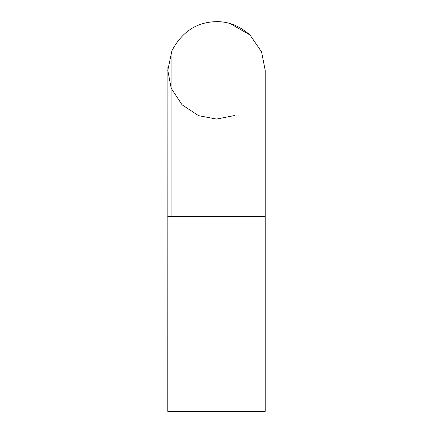 <?xml version="1.0" encoding="UTF-8"?>
<svg xmlns="http://www.w3.org/2000/svg" width="433" height="433" viewBox="0 0 433 433"><rect width="100%" height="100%" fill="white"/><g stroke="black" fill="none" stroke-linecap="round" stroke-linejoin="round"><path stroke-width="0.65" d="M216.5 411.35L167.787 411.35L265.212 411.35L265.207 70.974M230.351 23.663L250.03 35.03L261.564 51.863L265.212 70.362L261.564 51.863L250.03 35.03C239.655 25.942 228.478 21.482 216.5 21.65C196.912 21.991 182.049 31.685 171.917 50.737L171.917 216.5L265.212 216.5L265.212 70.362M234.87 115.476L216.5 119.075L198.568 115.654L182.055 104.808L171.208 88.294L167.787 70.362L171.917 50.737M167.787 411.35L167.907 66.963M196.874 216.5L183.63 216.5M167.787 216.5L171.917 216.5"/></g></svg>
